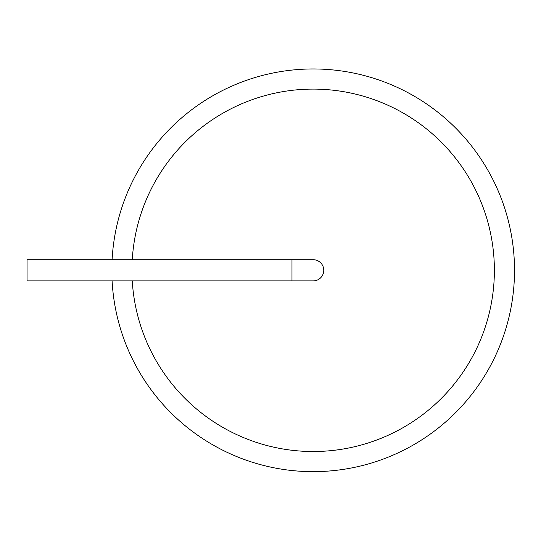 <?xml version="1.0" encoding="UTF-8"?>
<svg xmlns="http://www.w3.org/2000/svg" width="541" height="541" viewBox="0 0 541 541"><rect width="100%" height="100%" fill="white"/><g stroke="black" fill="none" stroke-linecap="round" stroke-linejoin="round"><path stroke-width="0.81" d="M112.102 280.901A201.347 201.347 0 0 0 313.171 471.651A201.347 201.347 0 0 0 514.484 273.841A201.347 201.347 0 0 0 320.238 69.086A201.347 201.347 0 0 0 112.102 259.707M132.268 280.901A181.208 181.208 0 0 0 313.171 451.519A181.208 181.208 0 0 0 494.346 273.841A181.208 181.208 0 0 0 320.238 89.238A181.208 181.208 0 0 0 132.268 259.707M291.978 280.901L291.978 259.707L27.05 259.707L27.05 280.901L313.171 280.901A10.597 10.597 0 0 0 323.768 270.304A10.597 10.597 0 0 0 313.171 259.707A10.597 10.597 0 0 1 323.768 270.304A10.597 10.597 0 0 1 313.171 280.901M291.978 259.707L313.171 259.707"/></g></svg>
